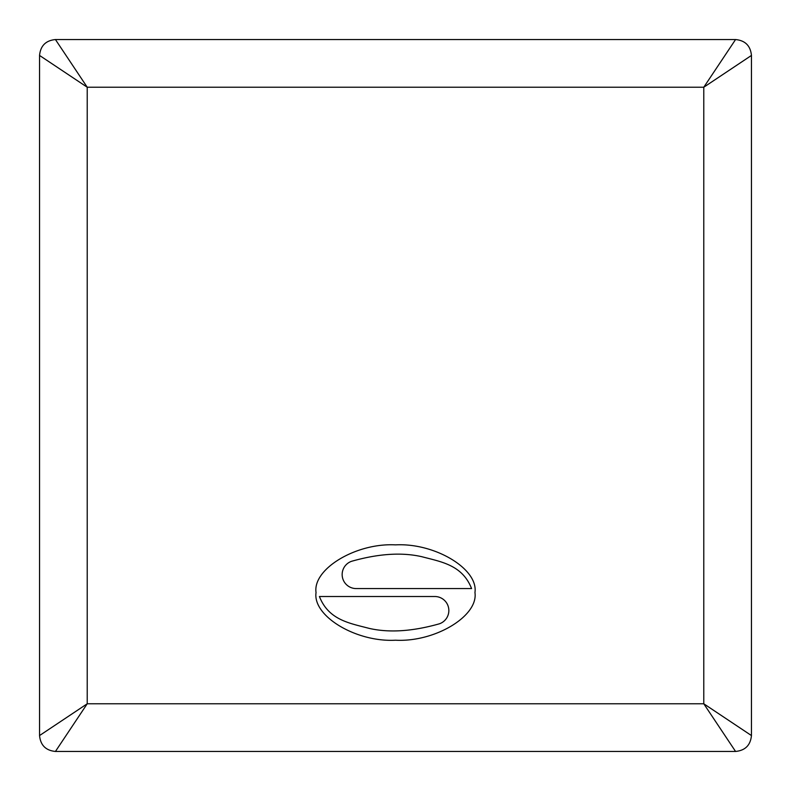 <?xml version="1.0" encoding="UTF-8"?>
<svg xmlns="http://www.w3.org/2000/svg" width="791" height="791" viewBox="0 0 791 791"><rect width="100%" height="100%" fill="white"/><g stroke="black" fill="none" stroke-linecap="round" stroke-linejoin="round"><path stroke-width="1.19" d="M703.782 87.218L735.561 39.55L55.439 39.55L87.218 87.218L39.55 55.439L39.55 735.561L87.218 703.782L55.439 751.45L735.561 751.45L703.782 703.782L751.45 735.561L751.45 55.439L703.782 87.218L87.218 87.218L87.218 703.782L703.782 703.782L703.782 87.218M474.956 592.548C478.476 568.956 434.832 542.745 395.5 544.87C356.168 542.745 312.524 568.956 316.044 592.548C312.524 616.13 356.168 642.341 395.5 640.216C434.832 642.341 478.476 616.13 474.956 592.548M471.584 588.573L356.177 588.573A14.03 14.03 0 0 1 351.54 561.303C378.424 553.67 401.858 552.138 421.85 556.716C441.487 561.897 462.32 564.992 471.584 588.573M319.416 596.513L434.823 596.513A14.03 14.03 0 0 1 439.46 623.783C412.576 631.416 389.142 632.948 369.15 628.38C349.513 623.189 328.68 620.095 319.416 596.513M751.45 55.439C750.511 45.789 745.211 40.489 735.561 39.55L55.439 39.55C45.789 40.489 40.489 45.789 39.55 55.439L39.55 735.561C40.489 745.211 45.789 750.511 55.439 751.45L735.561 751.45C745.211 750.511 750.511 745.211 751.45 735.561L751.45 55.439"/></g></svg>
